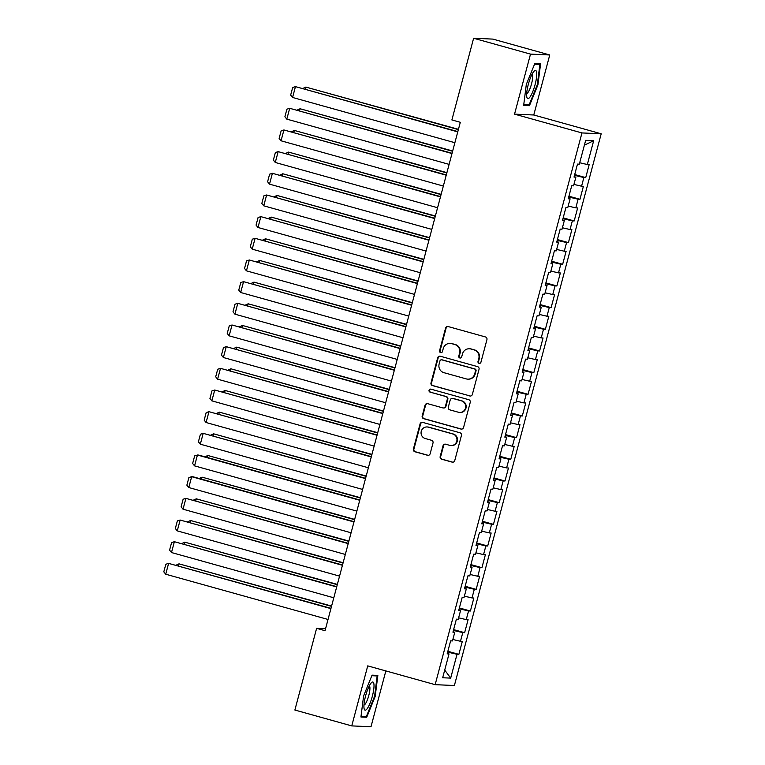 <?xml version="1.0" encoding="UTF-8"?>
<svg xmlns="http://www.w3.org/2000/svg" width="765" height="765" viewBox="0 0 765 765"><rect width="100%" height="100%" fill="white"/><g stroke="black" fill="none" stroke-linecap="round" stroke-linejoin="round"><path stroke-width="1.15" d="M479.072 363.337A1.54 1.501 -87.5 0 0 480.917 362.256L486.932 339.65A2.199 2.142 -87.5 0 0 485.431 336.944L448.204 326.569A2.199 2.142 -87.5 0 0 445.574 328.118L439.559 350.724A1.54 1.501 -87.5 0 0 440.936 352.665A1.54 1.501 -87.5 0 0 442.457 351.527L443.231 348.601A7.057 6.856 -87.5 0 1 451.656 343.638L454.764 344.508A7.057 6.856 -87.5 0 1 459.574 353.162L458.79 356.079A1.54 1.501 -87.5 0 0 460.167 358.03A1.54 1.501 -87.5 0 0 461.687 356.892L462.462 353.966A7.057 6.856 -87.5 0 1 470.896 349.003L473.994 349.873A7.057 6.856 -87.5 0 1 478.804 358.517L478.02 361.443A1.54 1.501 -87.5 0 0 479.072 363.337M469.394 348.764L469.911 348.792A7.057 6.856 -87.5 0 1 471.412 349.031L474.52 349.892A7.057 6.856 -87.5 0 1 479.32 358.546L478.546 361.472A1.54 1.501 -87.5 0 0 479.665 363.375M447.994 326.521A2.199 2.142 -87.5 0 0 446.091 328.147L440.076 350.743A1.54 1.501 -87.5 0 0 441.195 352.655M450.164 343.399L450.681 343.428A7.057 6.856 -87.5 0 1 452.182 343.667L455.28 344.527A7.057 6.856 -87.5 0 1 460.09 353.181L459.316 356.108A1.54 1.501 -87.5 0 0 460.434 358.02M440.181 456.514A2.199 2.142 -87.5 0 0 441.682 459.22L452.125 462.127A2.199 2.142 -87.5 0 0 454.754 460.578L461.438 435.476A2.199 2.142 -87.5 0 0 459.937 432.77L422.71 422.395A2.199 2.142 -87.5 0 0 420.071 423.944L413.396 449.045A2.199 2.142 -87.5 0 0 414.898 451.752L427.511 455.271A2.199 2.142 -87.5 0 0 430.15 453.722L433.009 442.973A2.199 2.142 -87.5 0 0 431.498 440.267L425.244 438.527A5.9 5.738 -87.5 0 1 427.023 426.947A5.9 5.738 -87.5 0 1 428.276 427.147L452.784 433.975A5.9 5.738 -87.5 0 1 451.006 445.555A5.9 5.738 -87.5 0 1 449.753 445.364L445.67 444.216A2.199 2.142 -87.5 0 0 443.031 445.775L440.181 456.514L440.697 456.533A2.199 2.142 -87.5 0 0 442.199 459.239L452.641 462.156A2.199 2.142 -87.5 0 0 452.851 462.194M325.039 630.695L460.31 122.295L451.886 119.952L473.621 38.25L530.508 54.114L514.539 114.138L581.955 132.938L435.151 684.665L367.736 665.875L351.757 725.899L294.879 710.035L316.614 628.342L325.039 630.695M469.729 395.974A2.199 2.142 -87.5 0 0 472.359 394.424L479.033 369.323A2.199 2.142 -87.5 0 0 477.532 366.617L440.315 356.241A2.199 2.142 -87.5 0 0 437.676 357.791L431.001 382.892A2.199 2.142 -87.5 0 0 432.502 385.598L470.245 396.002A2.199 2.142 -87.5 0 0 470.456 396.041M470.236 402.4L463.561 427.501A2.199 2.142 -87.5 0 1 460.922 429.05L423.695 418.675A2.199 2.142 -87.5 0 1 422.194 415.969L425.053 405.23A2.199 2.142 -87.5 0 1 427.692 403.681L442.782 407.888A2.199 2.142 -87.5 0 0 445.421 406.339L447.315 399.206A2.199 2.142 -87.5 0 0 445.813 396.509L430.093 392.12A1.54 1.501 -87.5 0 1 430.561 389.098A1.54 1.501 -87.5 0 1 430.886 389.146L468.735 399.693A2.199 2.142 -87.5 0 1 470.236 402.4M581.955 132.938L601.194 133.789L454.391 685.517L435.151 684.665M574.706 174.535L585.722 177.614L589.174 164.609L587.329 164.523L593.678 140.693L585.674 140.33L579.325 164.169L577.479 164.093L574.027 177.088L575.873 177.174L573.559 185.838L571.713 185.761L568.261 198.766L570.107 198.843L567.793 207.516L565.947 207.43L562.495 220.435L564.341 220.511L562.026 229.184L560.181 229.098L556.729 242.103L558.574 242.189L556.26 250.853L554.415 250.777L550.963 263.772L552.808 263.858L550.494 272.522L548.648 272.445L545.196 285.441L547.042 285.527L544.728 294.2L542.882 294.114L539.43 307.119L541.276 307.195L538.962 315.868L537.116 315.782L533.664 328.787L535.51 328.864L533.195 337.537L531.35 337.451L527.898 350.456L529.743 350.542L527.429 359.206L525.584 359.129L522.132 372.125L523.977 372.211L521.663 380.874L519.817 380.798L516.365 393.803L518.211 393.879L515.897 402.553L514.051 402.466L510.599 415.472L512.445 415.548L510.131 424.221L508.285 424.135L504.833 437.14L506.679 437.217L504.365 445.89L502.519 445.804L499.067 458.809L500.912 458.895L498.598 467.558L496.753 467.482L493.301 480.477L495.146 480.563L492.832 489.227L490.987 489.151L487.534 502.156L489.38 502.232L487.066 510.905L485.22 510.819L481.768 523.824L483.614 523.901L481.3 532.574L479.454 532.488L476.002 545.493L477.848 545.579L475.534 554.243L473.688 554.156L470.236 567.161L472.082 567.248L469.767 575.911L467.922 575.835L464.47 588.83L466.315 588.916L464.001 597.58L462.156 597.503L458.704 610.508L460.549 610.585L458.235 619.258L456.389 619.172L452.937 632.177L454.783 632.253L452.469 640.927L450.633 640.841L447.171 653.846L449.017 653.932L447.305 653.32M585.722 177.614L583.877 177.528L581.572 186.201L573.941 184.422M568.94 196.213L579.956 199.283L583.408 186.278L581.572 186.201M579.956 199.283L578.111 199.196L575.806 207.87L568.175 206.091M563.174 217.882L574.19 220.951L577.652 207.946L575.806 207.87M574.19 220.951L572.344 220.865L570.04 229.538L562.409 227.769M557.408 239.55L568.424 242.62L571.885 229.624L570.04 229.538M568.424 242.62L566.578 242.543L564.274 251.207L556.643 249.438M551.642 261.219L562.658 264.288L566.119 251.293L564.274 251.207M562.658 264.288L560.812 264.212L558.507 272.876L550.877 271.106M545.875 282.887L556.891 285.967L560.353 272.962L558.507 272.876M556.891 285.967L555.046 285.88L552.741 294.554L545.11 292.775M540.109 304.566L551.125 307.635L554.587 294.63L552.741 294.554M551.125 307.635L549.28 307.549L546.975 316.222L539.344 314.444M534.343 326.234L545.359 329.304L548.821 316.299L546.975 316.222M545.359 329.304L543.513 329.227L541.209 337.891L533.578 336.122M528.577 347.903L539.593 350.972L543.054 337.977L541.209 337.891M539.593 350.972L537.747 350.896L535.443 359.56L527.812 357.791M522.811 369.572L533.827 372.641L537.288 359.646L535.443 359.56M533.827 372.641L531.981 372.565L529.676 381.228L522.046 379.459M517.044 391.24L528.06 394.319L531.522 381.314L529.676 381.228M528.06 394.319L526.215 394.233L523.91 402.906L516.279 401.128M511.278 412.918L522.294 415.988L525.756 402.983L523.91 402.906M522.294 415.988L520.449 415.902L518.144 424.575L510.513 422.796M505.512 434.587L516.528 437.657L519.99 424.651L518.144 424.575M516.528 437.657L514.682 437.58L512.378 446.244L504.747 444.475M499.746 456.256L510.762 459.325L514.223 446.33L512.378 446.244M510.762 459.325L508.916 459.249L506.612 467.912L498.981 466.143M493.98 477.924L504.996 481.003L508.457 467.998L506.612 467.912M504.996 481.003L503.15 480.917L500.846 489.581L493.215 487.812M488.213 499.593L499.229 502.672L502.691 489.667L500.846 489.581M499.229 502.672L497.384 502.586L495.079 511.259L487.448 509.48M482.447 521.271L493.463 524.341L496.925 511.336L495.079 511.259M493.463 524.341L491.618 524.255L489.313 532.928L481.682 531.149M476.681 542.94L487.697 546.009L491.159 533.004L489.313 532.928M487.697 546.009L485.851 545.933L483.547 554.596L475.916 552.827M470.915 564.608L481.931 567.678L485.393 554.682L483.547 554.596M481.931 567.678L480.085 567.601L477.781 576.265L470.15 574.496M465.149 586.277L476.165 589.356L479.626 576.351L477.781 576.265M476.165 589.356L474.319 589.27L472.015 597.934L464.384 596.165M459.382 607.955L470.399 611.025L473.86 598.02L472.015 597.934M470.399 611.025L468.553 610.939L466.248 619.612L458.618 617.833M453.616 629.624L464.632 632.693L468.094 619.688L466.248 619.612M464.632 632.693L462.787 632.607L460.482 641.28L452.851 639.511M447.85 651.292L458.866 654.362L462.328 641.357L460.482 641.28M458.866 654.362L457.021 654.285L450.681 678.115L442.667 677.761L449.017 653.932M454.783 632.253L453.071 631.651M457.021 654.285L447.63 652.096M450.681 678.115L444.723 670.054M460.549 610.585L458.837 609.982M462.787 632.607L453.396 630.427M466.315 588.916L464.604 588.304M468.553 610.939L459.163 608.758M472.082 567.248L470.37 566.635M474.319 589.27L464.929 587.09M477.848 545.579L476.136 544.967M480.085 567.601L470.695 565.421M483.614 523.901L481.902 523.298M485.851 545.933L476.461 543.743M489.38 502.232L487.668 501.63M491.618 524.255L482.227 522.074M495.146 480.563L493.435 479.951M497.384 502.586L487.994 500.406M500.912 458.895L499.201 458.283M503.15 480.917L493.76 478.737M506.679 437.217L504.967 436.614M508.916 459.249L499.526 457.068M512.445 415.548L510.733 414.946M514.682 437.58L505.292 435.39M518.211 393.879L516.499 393.277M520.449 415.902L511.058 413.722M523.977 372.211L522.265 371.599M526.215 394.233L516.824 392.053M529.743 350.542L528.032 349.93M531.981 372.565L522.591 370.384M535.51 328.864L533.798 328.262M537.747 350.896L528.357 348.716M541.276 307.195L539.564 306.593M543.513 329.227L534.123 327.038M547.042 285.527L545.33 284.924M549.28 307.549L539.889 305.369M552.808 263.858L551.096 263.246M555.046 285.88L545.655 283.7M558.574 242.189L556.863 241.577M560.812 264.212L551.422 262.032M564.341 220.511L562.629 219.909M566.578 242.543L557.188 240.363M570.107 198.843L568.395 198.24M572.344 220.865L562.954 218.685M575.873 177.174L574.161 176.572M578.111 199.196L568.72 197.016M583.877 177.528L574.486 175.348M325.565 628.734L316.614 628.342M351.757 725.899L370.996 726.75L385.847 670.924M514.539 114.138L533.769 114.989L549.748 54.965L530.508 54.114M549.748 54.965L492.861 39.101L473.621 38.25M533.769 114.989L601.194 133.789M593.678 140.693L584.374 145.207M587.329 164.523L579.707 162.754M529.447 105.694L537.91 84.915L540.578 63.877L534.783 63.619L526.32 84.399L523.652 105.446L529.447 105.694L526.215 104.795M377.853 675.419L372.058 675.16L363.605 695.949L360.937 716.987L366.722 717.245L375.185 696.456L377.853 675.419M440.105 356.194A2.199 2.142 -87.5 0 0 438.192 357.819L431.517 382.921A2.199 2.142 -87.5 0 0 433.019 385.617L470.245 396.002M475.524 370.853A1.54 1.501 -87.5 0 0 474.472 368.969L441.797 359.856A1.54 1.501 -87.5 0 0 439.952 360.937L439.129 364.025A7.057 6.856 -87.5 0 0 443.939 372.679L466.268 378.905A7.057 6.856 -87.5 0 0 474.702 373.942L475.524 370.853L476.04 370.882A1.54 1.501 -87.5 0 0 474.989 368.988L474.472 368.969M441.462 359.799L441.988 359.827A1.54 1.501 -87.5 0 1 442.313 359.875L474.989 368.988M467.769 379.144L468.285 379.163A7.057 6.856 -87.5 0 0 475.218 373.961L474.702 373.942M476.04 370.882L475.218 373.961M427.482 403.633A2.199 2.142 -87.5 0 0 425.579 405.249L422.72 415.997A2.199 2.142 -87.5 0 0 424.221 418.694L461.448 429.079A2.199 2.142 -87.5 0 0 461.649 429.117M443.251 407.965L443.776 407.984A2.199 2.142 -87.5 0 0 445.938 406.358L447.831 399.234A2.199 2.142 -87.5 0 0 446.33 396.528L430.093 392.12M430.819 389.127A1.54 1.501 -87.5 0 0 430.619 392.149M458.455 412.259A5.9 5.738 -87.5 0 0 465.627 407.468A5.9 5.738 -87.5 0 0 461.477 400.87L452.842 398.469A2.199 2.142 -87.5 0 0 450.212 400.019L448.319 407.143A2.199 2.142 -87.5 0 0 449.82 409.849L458.455 412.259M459.708 412.45L460.224 412.478A5.9 5.738 -87.5 0 0 462.003 400.898L461.477 400.87M452.373 398.393L452.899 398.412A2.199 2.142 -87.5 0 1 453.368 398.489L462.003 400.898M445.459 444.178A2.199 2.142 -87.5 0 0 443.557 445.794L440.697 456.533M451.006 445.555L451.522 445.584A5.9 5.738 -87.5 0 0 453.301 434.004L452.784 433.975M427.023 426.947L427.539 426.966A5.9 5.738 -87.5 0 1 428.792 427.166L453.301 434.004M422.5 422.347A2.199 2.142 -87.5 0 0 420.597 423.973L413.913 449.074A2.199 2.142 -87.5 0 0 415.414 451.771L428.037 455.29A2.199 2.142 -87.5 0 0 428.237 455.338M534.553 64.164L539.889 64.403L537.307 84.791L537.91 84.915M374.592 696.293L375.185 696.456M363.499 716.346L366.722 717.245M458.445 129.323L305.857 87.086L458.369 129.61M302.959 88.415L305.857 87.086L305.331 89.075M454.879 142.711L292.574 97.461L295.462 86.627L457.843 131.59M457.766 131.876L295.462 86.627L292.679 87.506L290.662 95.09L292.574 97.461M452.679 150.992L300.09 108.754L452.603 151.279M297.193 110.084L300.09 108.754L299.564 110.743M446.913 172.661L294.324 130.433L446.837 172.947M291.427 131.752L294.324 130.433L293.798 132.412M449.112 164.379L286.808 119.13L289.696 108.295L452.077 153.268M452 153.545L289.696 108.295L286.913 109.175L284.896 116.758L286.808 119.13M443.346 186.058L281.042 140.798L283.93 129.964L446.311 174.936M446.234 175.214L283.93 129.964L281.147 130.844L279.129 138.427L281.042 140.798M530.135 96.811A14.592 3.299 105.6 0 0 536.351 78.642A14.592 3.299 105.6 0 0 533.999 71.308A14.592 3.299 105.6 0 0 533.243 72.264A14.592 3.299 105.6 0 0 528.204 84.8A14.592 3.299 105.6 0 0 526.827 97.059A14.592 3.299 105.6 0 0 530.135 96.811M526.693 93.483A9.993 2.257 105.6 0 0 528.137 92.249A9.993 2.257 105.6 0 0 531.971 82.065A9.993 2.257 105.6 0 0 532.048 74.301M537.508 63.734L539.889 64.403M537.307 84.791L529.103 104.929L523.748 104.69M367.42 708.361A14.592 3.299 105.6 0 0 373.626 690.193A14.592 3.299 105.6 0 0 371.283 682.858A14.592 3.299 105.6 0 0 370.528 683.814A14.592 3.299 105.6 0 0 365.488 696.341A14.592 3.299 105.6 0 0 364.102 708.6A14.592 3.299 105.6 0 0 367.42 708.361M363.977 705.034A9.993 2.257 105.6 0 0 365.412 703.79A9.993 2.257 105.6 0 0 369.246 693.606A9.993 2.257 105.6 0 0 369.323 685.842M371.838 675.715L377.174 675.944L374.582 696.332L366.387 716.47L361.032 716.231M374.783 675.285L377.174 675.944M441.147 194.339L288.558 152.101L441.07 194.616M285.661 153.421L288.558 152.101L288.032 154.081M435.381 216.007L282.792 173.77L435.304 216.285M279.894 175.099L282.792 173.77L282.266 175.759M437.58 207.726L275.276 162.476L278.164 151.642L440.544 196.605M440.468 196.892L278.164 151.642L275.381 152.522L273.363 160.105L275.276 162.476M431.814 229.395L269.51 184.145L272.397 173.311L434.778 218.274M434.702 218.561L272.397 173.311L269.615 174.191L267.597 181.774L269.51 184.145M429.614 237.676L277.026 195.438L429.538 237.963M274.128 196.768L277.026 195.438L276.5 197.427M426.048 251.063L263.743 205.814L266.631 194.979L429.012 239.942M428.936 240.229L266.631 194.979L263.849 195.859L261.831 203.442L263.743 205.814M423.848 259.345L271.259 217.107L423.772 259.631M268.362 218.436L271.259 217.107L270.733 219.096M420.281 272.732L257.977 227.482L260.865 216.648L423.246 261.62M423.169 261.898L260.865 216.648L258.082 217.528L256.065 225.111L257.977 227.482M418.082 281.013L265.493 238.785L418.006 281.3M262.596 240.105L265.493 238.785L264.967 240.765M412.316 302.691L259.727 260.454L412.239 302.969M256.83 261.773L259.727 260.454L259.201 262.433M406.55 324.36L253.961 282.122L406.473 324.647M251.063 283.452L253.961 282.122L253.435 284.111M400.784 346.029L248.195 303.791L400.707 346.316M245.297 305.12L248.195 303.791L247.669 305.78M395.017 367.697L242.429 325.46L394.941 367.984M239.531 326.789L242.429 325.46L241.903 327.449M389.251 389.366L236.662 347.138L389.175 389.653M233.765 348.457L236.662 347.138L236.136 349.117M383.485 411.044L230.896 368.807L383.408 411.321M227.999 370.126L230.896 368.807L230.37 370.796M377.719 432.713L225.13 390.475L377.642 433M222.233 391.804L225.13 390.475L224.604 392.464M371.953 454.381L219.364 412.144L371.876 454.668M216.466 413.473L219.364 412.144L218.838 414.133M366.186 476.05L213.598 433.812L366.11 476.337M210.7 435.142L213.598 433.812L213.072 435.801M360.42 497.719L207.831 455.491L360.344 498.005M204.934 456.81L207.831 455.491L207.305 457.47M354.654 519.397L202.065 477.159L354.578 519.674M199.168 478.479L202.065 477.159L201.539 479.148M348.888 541.065L196.299 498.828L348.811 541.352M193.402 500.157L196.299 498.828L195.773 500.817M343.122 562.734L190.533 520.496L343.045 563.021M187.635 521.826L190.533 520.496L190.007 522.485M414.515 294.41L252.211 249.161L255.099 238.317L417.48 283.289M417.403 283.566L255.099 238.317L252.316 239.196L250.298 246.789L252.211 249.161M408.749 316.079L246.445 270.829L249.333 259.995L411.713 304.958M411.637 305.245L249.333 259.995L246.55 260.875L244.532 268.458L246.445 270.829M402.983 337.748L240.679 292.498L243.566 281.663L405.947 326.626M405.871 326.913L243.566 281.663L240.784 282.543L238.766 290.126L240.679 292.498M397.217 359.416L234.912 314.166L237.8 303.332L400.181 348.295M400.105 348.582L237.8 303.332L235.018 304.212L233 311.795L234.912 314.166M391.451 381.085L229.146 335.835L232.034 325.001L394.415 369.973M394.338 370.25L232.034 325.001L229.251 325.88L227.234 333.464L229.146 335.835M385.684 402.763L223.38 357.513L226.268 346.669L388.649 391.642M388.572 391.929L226.268 346.669L223.485 347.549L221.468 355.142L223.38 357.513M379.918 424.432L217.614 379.182L220.502 368.348L382.882 413.31M382.806 413.597L220.502 368.348L217.719 369.227L215.701 376.81L217.614 379.182M374.152 446.1L211.848 400.85L214.736 390.016L377.116 434.979M377.04 435.266L214.736 390.016L211.953 390.896L209.935 398.479L211.848 400.85M368.386 467.769L206.081 422.519L208.969 411.685L371.35 456.648M371.274 456.935L208.969 411.685L206.187 412.565L204.169 420.148L206.081 422.519M362.62 489.437L200.315 444.188L203.203 433.353L365.584 478.326M365.507 478.603L203.203 433.353L200.42 434.233L198.403 441.816L200.315 444.188M356.863 511.116L194.549 465.866L197.437 455.022L198.737 455.089L359.818 499.994M359.741 500.281L197.437 455.022L194.654 455.902L192.637 463.494L194.549 465.866M351.097 532.784L188.783 487.534L191.671 476.7L192.971 476.758L354.052 521.663M353.975 521.95L191.671 476.7L188.888 477.58L186.87 485.163L188.783 487.534M345.331 554.453L183.026 509.203L185.905 498.369L348.285 543.332M348.209 543.619L185.905 498.369L183.122 499.249L181.104 506.832L183.026 509.203M339.564 576.122L177.26 530.872L180.138 520.037L342.519 565M342.443 565.287L180.138 520.037L177.356 520.917L175.338 528.5L177.26 530.872M337.355 584.403L184.767 542.165L337.279 584.69M181.869 543.494L184.767 542.165L184.241 544.154M333.798 597.79L171.494 552.54L174.372 541.706L336.753 586.678M336.676 586.956L174.372 541.706L171.59 542.586L169.572 550.169L171.494 552.54M331.589 606.081L179 563.843L331.513 606.358M176.103 565.163L179 563.843L178.475 565.823M328.032 619.468L165.728 574.219L168.606 563.384L330.987 608.347M330.91 608.634L168.606 563.384L165.823 564.254L163.806 571.847L165.728 574.219M479.32 358.546L478.804 358.517M474.52 349.892L473.994 349.873M471.412 349.031L470.896 349.003M459.316 356.108L458.79 356.079M460.09 353.181L459.574 353.162M455.28 344.527L454.764 344.508M452.182 343.667L451.656 343.638M440.076 350.743L439.559 350.724M446.091 328.147L445.574 328.118M478.546 361.472L478.02 361.443M433.019 385.617L432.502 385.598M431.517 382.921L431.001 382.892M438.192 357.819L437.676 357.791M442.313 359.875L441.797 359.856M461.448 429.079L460.922 429.05M424.221 418.694L423.695 418.675M422.72 415.997L422.194 415.969M425.579 405.249L425.053 405.23M445.938 406.358L445.421 406.339M447.831 399.234L447.315 399.206M446.33 396.528L445.813 396.509M453.368 398.489L452.842 398.469M443.557 445.794L443.031 445.775M428.792 427.166L428.276 427.147M428.037 455.29L427.511 455.271M415.414 451.771L414.898 451.752M413.913 449.074L413.396 449.045M420.597 423.973L420.071 423.944M452.641 462.156L452.125 462.127M442.199 459.239L441.682 459.22"/></g></svg>
